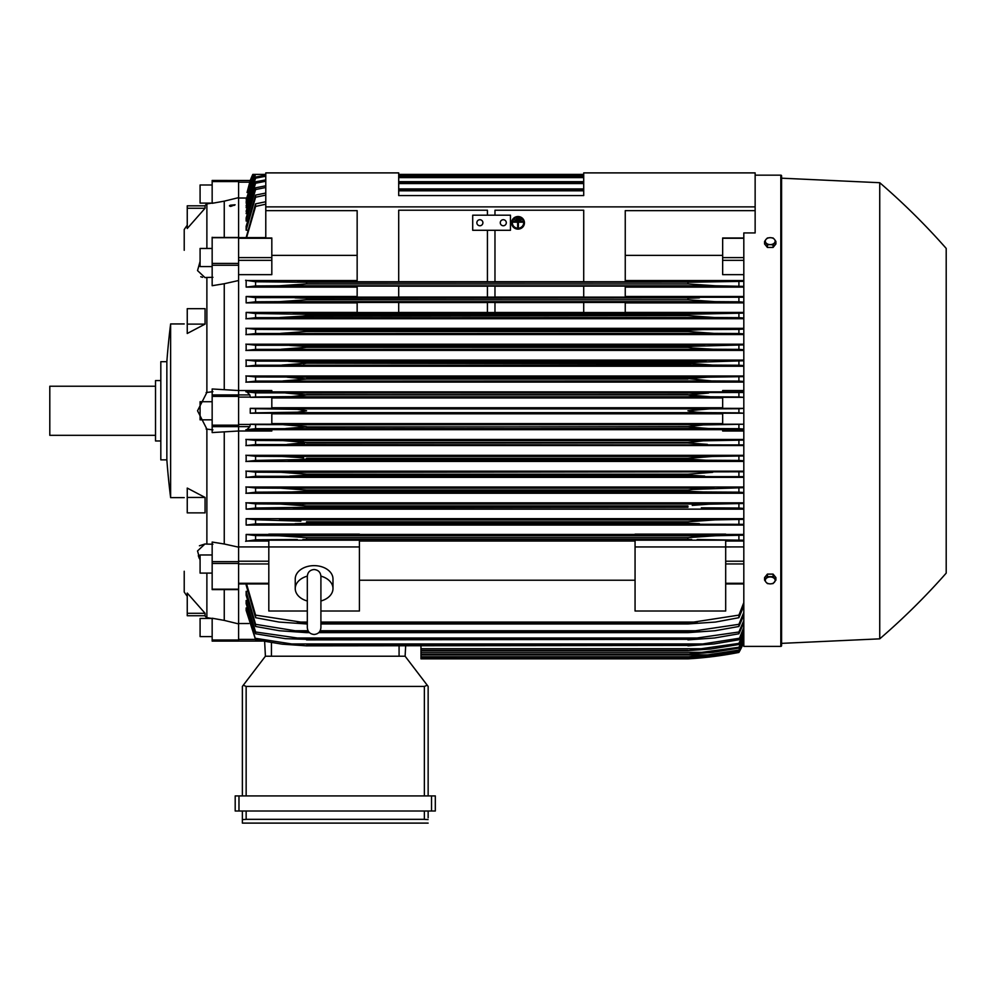 <?xml version="1.0" encoding="UTF-8"?>
<svg xmlns="http://www.w3.org/2000/svg" width="996" height="996" viewBox="0 0 996 996"><rect width="100%" height="100%" fill="white"/><g stroke="black" fill="none" stroke-linecap="round" stroke-linejoin="round"><path stroke-width="1.49" d="M307.316 600.999L307.316 600.999A18.874 13.346 0 0 1 295.239 588.599A18.874 13.346 0 0 1 307.316 576.136M307.316 576.335L307.316 576.323C307.714 572.19 309.98 569.924 314.114 569.525C318.247 569.924 320.513 572.19 320.911 576.323L320.911 627.679C320.513 631.8 318.247 634.066 314.114 634.477C309.98 634.066 307.714 631.8 307.316 627.679L307.316 576.323M320.911 601.011L320.911 600.999A18.874 13.346 0 0 0 332.988 588.599L332.988 578.987A18.874 13.346 0 0 0 314.114 565.641A18.874 13.346 0 0 0 295.239 578.987L295.239 588.599M320.911 576.136A18.874 13.346 0 0 1 332.988 588.599M320.911 611.021L359.419 611.021L359.419 540.168L268.808 540.168L268.808 546.941L359.419 546.941M307.316 611.021L268.808 611.021L268.808 546.941L238.592 546.916M359.419 541.015L635.062 541.015M635.062 580.232L359.419 580.232M635.062 546.941L725.686 546.941L725.686 611.021L635.062 611.021L635.062 540.168L725.686 540.168L725.686 546.941L743.813 546.916M252.81 174.4A75.522 75.522 0 0 0 250.245 180.488L247.045 192.502L253.146 174.4L265.783 174.4L252.822 174.4L250.257 180.488L238.592 180.488L238.592 561.644L212.16 561.644L212.16 589.408M238.592 589.408L238.592 561.644M212.16 589.607L238.592 589.607L238.592 639.992L212.16 639.992L212.16 641.113L238.592 641.113L238.592 639.992M212.16 237.484L238.592 237.484M246.149 585.075L255.586 617.694L255.586 615.117L306.556 622.961L306.556 623.957L279.054 622.064L255.586 617.694M246.149 595.272L246.149 591.363L246.149 595.272L255.586 626.472L255.586 624.318L295.102 630.742L308.05 630.742M246.149 603.651L246.149 600.513L246.149 603.651L255.586 633.78L255.586 631.999L306.556 639.32L285.429 638.66L255.586 633.78M246.149 610.436L246.149 607.946L246.149 610.436L255.586 639.756L246.771 607.946M238.592 641.063L262.371 641.063L238.592 641.063M256.221 174.4L252.996 174.4L250.257 180.488M238.592 181.571L212.16 181.571L212.16 180.45L250.407 180.488M246.273 198.017L238.592 198.017M265.783 195.104L255.586 197.233L255.586 195.079L246.149 226.279L246.149 230.188L247.033 230.188M265.783 187.497L255.586 189.551L255.586 187.783L246.149 217.9L246.149 221.037L246.896 221.037M265.783 181.247L255.586 183.239L255.586 181.807L246.149 211.115L246.771 213.605M265.783 176.23L255.586 178.172L255.586 177.051L246.149 205.774L246.647 207.691M255.051 174.4L246.149 201.752L246.522 203.147M253.719 174.4L246.41 199.91M265.783 204.192L255.586 206.433L255.586 203.856L246.149 237.608M255.586 206.433L246.572 237.608M255.586 203.856L265.783 201.74M246.149 203.147L255.511 174.4L265.783 174.4L254.017 174.4L246.149 199.91M255.586 178.172L246.149 207.691M255.586 177.051L265.783 175.147M583.718 174.4L398.699 174.4M255.586 183.239L246.149 213.605M255.586 181.807L265.783 179.865M398.699 175.719L583.718 175.719M583.718 176.105L398.699 176.105M398.699 177.599L583.718 177.599M255.586 189.551L246.149 221.037M255.586 187.783L265.783 185.804M398.699 181.67L583.718 181.67M583.718 182.243L398.699 182.243M398.699 183.563L583.718 183.563M255.586 197.233L246.149 230.188M255.586 195.079L265.783 193.05M398.699 188.929L583.718 188.929M583.718 189.688L398.699 189.688M398.699 190.809L583.718 190.809M265.783 238.268L265.783 172.893L398.699 172.893L398.699 195.552L583.718 195.552L583.718 172.893L755.142 172.893L755.142 206.882L265.783 206.882M265.783 210.654L357.153 210.654L357.153 281.756L398.699 281.756L398.699 210.231L487.43 210.231L487.43 215.186L487.43 210.231M238.592 274.647L271.821 274.647L271.821 237.969L265.783 237.969M249.834 394.914L212.16 394.914L212.16 388.975L238.592 390.532L271.821 390.544L271.821 392.063L247.045 392.063L249.834 394.914L250.394 397.342L271.821 397.342L271.821 408.335L250.257 408.335L250.257 413.228L271.821 413.228L271.821 424.209L250.394 424.209L255.586 424.595L255.586 428.691L708.604 428.529L687.925 426.873L306.556 426.873L285.777 428.529M250.394 424.209L249.834 426.637L247.045 429.488L271.821 429.488L271.821 431.007L238.592 431.007L212.16 432.575L212.16 394.914M200.084 560.15L197.532 550.95L204.977 543.978L206.882 544.09L206.882 429.114L197.532 410.775L206.882 392.449L206.882 277.461L204.977 277.573L197.532 270.601L200.084 261.413M206.122 392.549L212.92 391.677M205.064 613.287L205.064 615.74L187.248 615.74L187.248 593.056L205.064 613.287L187.248 613.287M205.064 497.44L205.064 512.878L187.248 512.878L187.248 488.077L205.064 497.44L187.248 497.44M187.248 324.111L187.248 308.673L205.064 308.673L205.064 324.111L187.248 333.486L187.248 324.111L205.064 324.111M187.248 208.264L187.248 205.823L205.064 205.823L205.064 208.264L187.248 228.495L187.248 208.264L205.064 208.264M184.223 250.295L184.223 229.528A151.031 151.031 0 0 1 187.248 225.221M184.223 571.256L184.223 592.022A151.031 151.031 0 0 0 187.248 596.343M204.703 615.74L206.882 617.645L204.703 615.74M206.882 573.098L206.882 617.645M206.882 203.919L204.703 205.823L206.882 203.919L206.882 248.452M206.122 544.077L212.92 544.239M206.122 617.52L212.92 618.628M212.16 419.839L200.084 419.839L200.084 401.712L212.16 401.712M170.627 410.775L170.627 497.627A754.42 754.42 0 0 1 166.855 459.866L166.855 361.685A754.42 754.42 0 0 1 170.627 323.937L170.627 410.775M166.855 361.685L160.817 361.685L160.817 459.866L166.855 459.866M160.817 380.572L155.525 380.572L155.525 440.979L160.817 440.979M155.525 386.236L49.8 386.236L49.8 435.314L155.525 435.314M212.92 277.311L206.122 277.473M212.92 202.923L206.122 204.031M200.756 276.714L202.537 277.336M204.977 543.978L199.412 545.783M198.316 555.706L199.25 558.32M187.248 205.823L204.703 205.823M212.92 429.886L206.122 429.002M238.592 280.523L224.249 283.736L224.249 389.573M224.249 283.736L212.16 285.715L212.16 237.285M212.16 266.579L200.084 266.579L200.084 248.452L212.16 248.452M238.592 197.644L224.249 201.155L224.249 237.285M224.249 201.155L212.16 203.321L212.16 181.571M212.16 184.982L200.084 184.982L200.084 203.097L211.849 203.097M224.249 589.607L224.249 620.396L212.16 618.23L212.16 639.992M212.16 636.581L200.084 636.581L200.084 618.454L211.849 618.454M224.249 431.99L224.249 544.003L212.16 542.048L212.16 561.644M212.16 573.098L200.084 573.098L200.084 554.971L212.16 554.971M229.478 205.799A3.075 0.797 0 0 1 230.686 205.164L235.118 204.778L230.686 206.433L229.478 205.799A3.075 0.797 0 0 0 230.686 206.433M230.649 205.35A2.565 0.66 180 0 1 234.483 205.363M238.592 641.113L212.16 641.113M224.249 620.396L238.592 623.907M224.249 544.003L238.592 547.165M290.396 396.669L292.687 396.557M297.069 396.284L306.556 394.914L687.925 394.914L694.224 396.01M285.889 393.034L743.813 392.499M697.573 396.296L701.856 396.557M704.321 396.669L705.143 396.707M305.921 427.147L687.925 426.637L703.325 424.919L743.813 424.234L722.66 424.209L722.66 413.228L743.813 413.228L738.908 412.83L738.908 408.734L743.813 408.372L722.66 408.335L722.66 397.342L743.813 397.342L738.908 396.956L738.908 392.86M255.586 424.595L710.621 424.744M694.224 425.541L687.925 426.873M420.972 645.844L420.972 658.854L687.925 658.854A377.596 377.596 0 0 0 738.908 652.43A75.522 75.522 0 0 0 743.813 642.196L738.908 652.43L709.712 656.962L687.925 658.854L704.857 657.497M706.164 656.962L709.712 656.962M265.409 656.215L264.637 641.474L265.409 656.215L405.111 656.215L427.234 685.223L424.371 686.418L246.149 686.418L243.285 685.223L265.409 656.215M428.143 686.418L428.143 795.916L428.143 686.418L427.234 685.223M238.978 795.916L235.193 795.916L235.193 811.018L435.314 811.018L435.314 795.916L238.978 795.916L238.978 811.018M242.377 823.107L242.377 811.018L242.377 823.107L428.143 823.107L242.377 823.107M428.143 817.816L428.143 811.018L428.143 817.816M242.439 819.583L246.871 819.335M423.649 819.335L428.081 819.583M246.149 811.018L246.149 819.335L424.371 819.335L424.371 811.018M235.193 795.916L235.193 811.018M242.377 686.418L242.377 795.916L242.377 686.418L243.285 685.223M405.111 656.215L405.658 645.844L405.111 656.215M238.592 623.533L248.851 623.533M256.246 428.654L245.863 429.762M710.721 424.744L283.773 424.744L306.556 426.637M743.813 429.052L738.908 428.691L738.908 424.595M738.908 428.691L708.604 428.529M250.257 408.335L255.586 408.734L255.586 412.83L250.257 413.228M255.586 408.734L297.343 409.356L306.556 410.775L297.431 412.195L255.586 412.83M271.821 413.813L722.66 413.813M722.66 423.611L271.821 423.611M284.781 412.668L709.712 412.668C699.64 412.668 692.382 412.033 687.925 410.775L709.712 408.883L738.908 408.734M738.908 412.83L709.712 412.668M284.781 408.883L709.712 408.883M271.821 397.939L722.66 397.939M722.66 407.75L271.821 407.75M285.79 393.034L306.556 394.914L687.925 394.914L708.604 393.034L255.586 392.86L255.586 396.956L250.394 397.342M245.863 391.789L256.246 392.91M306.556 394.914L291.243 396.632L255.586 396.956M306.556 394.677L687.925 394.677M283.773 396.806L710.721 396.806L687.925 394.914M738.908 396.956L710.721 396.806M357.153 255.374L271.821 255.374M494.975 210.231L494.975 215.186L494.975 210.231L583.718 210.231L583.718 281.756L625.251 281.756L625.251 210.654L755.142 210.654L755.142 206.882M472.702 215.186L510.462 215.186L510.462 230.288L472.702 230.288L472.702 215.186M500.266 222.731A3.025 3.025 0 0 1 503.291 219.718A3.025 3.025 0 0 1 506.304 222.731A3.025 3.025 0 0 1 503.291 225.756A3.025 3.025 0 0 1 500.266 222.731M476.86 222.731A3.025 3.025 0 0 1 479.873 219.718A3.025 3.025 0 0 1 482.898 222.731A3.025 3.025 0 0 1 479.873 225.756A3.025 3.025 0 0 1 476.86 222.731M487.43 281.694L398.699 281.694L398.699 210.231M487.43 230.288L487.43 281.756L494.975 281.756L494.975 230.288M583.718 210.231L583.718 281.694L494.975 281.694M755.142 175.159L780.814 175.159A0.759 0.759 0 0 1 781.574 175.919L781.574 645.632A0.759 0.759 0 0 1 780.814 646.392L743.813 646.392L743.813 232.94L755.142 232.94L755.142 210.654M781.574 645.632L781.574 643.366L879.742 638.847A679.658 679.658 0 0 0 946.2 573.136L946.2 248.415L946.2 573.136M946.2 248.415A679.658 679.658 0 0 0 879.742 182.716L781.574 178.184L781.574 175.919M781.574 178.184L781.574 643.366M879.742 182.716L879.742 638.847M295.09 523.672L306.556 523.311L295.09 523.672M743.813 518.655L246.149 518.655L255.586 519.75L300.879 521.169M288.354 520.198L283.96 519.987M704.247 520.31L687.925 521.792L715.016 519.9L743.813 519.352M255.586 508.022L255.586 503.889L279.988 504.038L306.556 505.931L306.556 507.275L255.586 508.022L246.149 509.143L743.813 509.143M306.544 505.931L302.298 505.408M298.962 505.084L293.521 504.636M288.23 504.287L285.366 504.163M692.22 505.408L709.052 504.163L743.813 503.503M299.995 489.26L298.651 489.136M292.899 488.675L291.716 488.588M289.45 488.463L283.96 488.227M702.865 488.588L701.732 488.663M687.925 491.227L306.556 491.227L291.38 491.962L703.076 491.962L687.925 491.227L687.925 490.069L693.004 489.41L743.813 487.654M688.846 491.339L694.473 491.75M305.361 475.341L289.799 476.1M743.813 476.661L255.586 476.287L255.586 472.179L281.258 472.328L306.556 474.208L283.549 472.341M704.658 476.1L687.925 475.154L306.556 475.154L306.556 474.208L687.925 474.208L712.688 472.328M701.296 476.063L704.57 476.1M303.556 457.811L282.017 456.467L255.586 456.317L255.586 460.426L303.88 459.505M287.993 456.591L286.587 456.542M285.13 456.504L284.121 456.479M704.184 456.691L687.95 458.347L712.476 456.467L743.813 455.956M707.807 456.542L706.413 456.591M689.045 459.293L690.614 459.505M691.411 459.592L694.461 459.853M699.503 460.115L701.632 460.177M301.9 443.73L304.539 443.419M303.456 441.851L302.709 441.763M297.617 441.253L295.974 441.128M743.813 444.913L255.586 444.552L255.586 440.456L282.852 440.606L306.556 442.498L687.925 442.498L703.263 440.83L743.813 440.095M302.884 539.459L691.71 539.459M692.618 537.168L688.037 537.641M743.813 641.81L738.908 652.044L710.721 656.464L687.925 658.344L708.604 656.464L738.908 651.77L743.813 641.474M420.972 658.344L687.925 658.344L420.972 658.331M695.32 656.464L708.604 656.464M246.896 600.513L246.149 600.513L255.586 631.999M247.033 591.363L246.149 591.363L255.586 624.318M295.09 630.742L306.556 631.862L306.556 632.634L279.478 630.742L255.586 626.472M306.556 631.862L308.76 631.862M319.467 631.862L687.925 631.862L738.908 624.318L743.813 612.428M306.556 632.634L309.457 632.634M318.77 632.634L687.925 632.634L687.925 631.862M743.813 615.142L738.908 626.472L715.016 630.742L687.925 632.634M738.908 626.472L738.908 624.318M320.177 630.742L699.379 630.742M306.556 639.32L687.925 639.32L738.908 631.999L743.813 620.583M306.556 639.88L687.925 639.32M743.813 622.811L738.908 633.78L714.505 637.988L687.925 639.88M738.908 633.78L738.908 631.999M293.16 637.988L701.333 637.988M306.556 645.445L687.925 645.445L703.076 643.951L291.405 643.951L306.556 645.844L282.105 644.151L255.586 639.756M255.399 638.287L292.177 644.026M306.556 645.844L687.925 645.445M743.813 629.049L738.908 639.756L713.908 643.951L687.925 645.844M702.305 644.026L739.082 638.287M738.908 639.756L743.813 627.268M420.972 650.612L687.925 650.612L738.908 643.391L743.813 632.622M420.972 650.351L687.925 650.351M743.813 634.004L738.908 644.499L710.97 648.994L687.925 650.612M738.908 644.499L738.908 643.391M420.972 648.72L704.658 648.72M420.972 654.248L687.925 654.248L738.908 647.276L743.813 636.73M420.972 654.111L687.925 654.111M743.813 637.739L738.908 648.11L712.476 652.355L687.925 654.248M738.908 648.11L738.908 647.276M420.972 652.355L706.102 652.355M420.972 656.812L687.925 656.812L707.409 654.932L738.908 650.064L743.813 639.669M420.972 656.75L687.925 656.75M743.813 640.328L738.908 650.6L711.63 654.932L687.925 656.812M420.972 654.932L707.409 654.932M246.572 583.942L255.586 615.117M306.556 622.961L307.316 622.961M320.911 622.961L687.925 622.961L738.908 615.117L743.813 602.605M306.556 623.957L307.316 623.957M320.911 623.957L687.925 623.957L687.925 622.961M297.318 622.064L307.316 622.064L297.318 622.064M320.911 622.064L697.175 622.064L320.911 622.064M743.813 605.904L738.908 617.694L715.439 622.064L687.925 623.957M738.908 617.694L738.908 615.117M725.686 541.015L743.813 541.015M743.813 540.218L697.175 539.533M297.318 539.533L255.586 539.782L255.586 535.599L279.054 535.761L306.556 537.641L687.925 537.641L715.439 535.761L743.813 535.188M256.358 539.72L245.614 541.289M268.808 534.454L246.149 534.454L246.149 541.015L268.808 541.015M687.925 537.641L687.925 539.309L306.556 539.309L306.556 537.641M738.908 539.782L738.908 535.599M279.204 535.761L715.439 535.761L279.204 535.761M246.149 534.454L255.586 535.599M743.813 534.454L725.686 534.454M725.686 534.952L635.062 534.952L635.062 534.13L725.686 534.13L725.686 534.952M635.062 534.454L359.419 534.454M359.419 534.952L268.808 534.952L268.808 534.13L359.419 534.13L359.419 534.952M246.149 518.655L246.149 525.066L743.813 525.066M743.813 502.831L246.149 502.831L246.149 509.143M743.813 487.007L246.149 487.007L246.149 493.232L743.813 493.232M743.813 471.17L246.149 471.17L246.149 477.321L743.813 477.321M743.813 455.321L246.149 455.321L246.149 461.434L743.813 461.434M743.813 439.473L246.149 439.473L246.149 445.548L743.813 445.548M743.813 431.007L722.66 431.007L722.66 429.488L743.813 429.488M271.821 429.674L722.66 429.674M256.308 444.515L245.863 445.635M245.863 439.385L256.233 440.493M306.556 442.498L287.06 444.378M707.409 444.378L687.925 442.971L306.556 442.971M738.908 444.552L738.908 440.456M282.852 440.606L711.63 440.606M256.408 460.364L245.875 461.522M245.863 455.234L256.283 456.355M288.392 460.239L706.102 460.239L687.925 459.069L687.925 458.359L306.556 458.359L306.556 459.069L288.354 460.239M687.925 459.069L306.556 459.069M743.813 460.787L738.908 460.426L738.908 456.317M738.908 460.426L706.102 460.239M282.017 456.467L712.476 456.467M256.532 476.225L245.875 477.42M245.875 471.071L256.37 472.229M687.925 475.154L687.925 474.208M281.258 472.328L743.813 471.805M738.908 476.287L738.908 472.179M256.707 492.086L245.875 493.319M306.556 491.227L306.556 490.069L280.586 488.177L255.586 488.04L255.586 492.161M245.875 486.92L256.495 488.09M292.177 491.962L255.399 492.161M306.556 490.069L687.925 490.069M743.813 492.547L738.908 492.161L738.908 488.04M739.082 492.161L702.305 491.962M280.586 488.177L713.908 488.177M245.875 502.743L256.657 503.964M306.556 505.931L687.925 505.931L687.925 507.275L306.556 507.275M293.16 507.823L687.925 507.275M743.813 508.433L738.908 508.022L738.908 503.889M738.908 508.022L701.333 507.823M279.988 504.038L714.505 504.038M255.586 519.75L255.586 523.896L246.149 525.066M743.813 524.319L255.586 523.896M306.556 521.792L306.556 523.311L687.925 523.311L687.925 521.792L306.556 521.792M699.379 523.672L687.925 523.311M738.908 523.896L738.908 519.75M279.478 519.9L715.016 519.9M743.813 392.063L722.66 392.063L722.66 390.544L743.813 390.544M722.66 391.876L271.821 391.876M743.813 376.002L246.149 376.002L246.149 382.091L743.813 382.091M743.813 360.116L246.149 360.116L246.149 366.229L743.813 366.229M743.813 344.23L246.149 344.23L246.149 350.393L743.813 350.393M743.813 328.331L246.149 328.331L246.149 334.544L743.813 334.544M357.153 312.42L246.149 312.42L246.149 318.72L743.813 318.72M357.153 296.497L246.149 296.497L246.149 302.896L357.153 302.896M357.153 280.548L246.149 280.548L246.149 287.097L357.153 287.097M245.875 328.232L256.707 329.464M256.495 333.461L245.875 334.644M255.586 329.402L255.586 333.523L713.908 333.374L687.925 331.481L687.925 330.336L703.076 329.589L291.405 329.589L306.556 330.336L306.556 331.481L280.586 333.374M255.399 329.39L292.177 329.601M306.556 331.481L687.925 331.481L306.556 331.481M306.556 330.336L688.784 330.224M702.305 329.601L739.082 329.39M743.813 333.897L738.908 333.523L738.908 329.402L743.813 329.004M738.908 333.523L713.908 333.374M245.875 344.143L256.532 345.326M256.37 349.335L245.875 350.48M289.824 345.45L704.658 345.45L255.586 345.263L255.586 349.372L713.223 349.235L692.805 348.04L687.925 347.343L687.925 346.396L743.813 344.89M289.799 345.45L306.556 346.396L306.556 347.343L281.258 349.235M306.556 347.343L687.925 347.343L306.556 347.343L297.431 348.451M306.556 346.396L689.045 346.222M743.813 349.745L738.908 349.372L738.908 345.263M738.908 349.372L713.223 349.235M245.875 360.029L256.408 361.187M256.283 365.196L245.863 366.316M288.392 361.311L706.102 361.311L255.586 361.137L255.586 365.233L712.476 365.084L687.925 363.204L687.925 362.482L743.813 360.764M288.367 361.311L306.556 362.482L306.556 363.204L282.017 365.084M687.925 363.204L306.556 363.204L690.963 363.752M306.556 362.482L687.925 362.482M743.813 365.607L738.908 365.233L738.908 361.137M738.908 365.233L712.476 365.084M245.863 375.915L256.308 377.048M256.233 381.057L245.863 382.178M287.085 377.173L707.409 377.173L255.586 376.998L255.586 381.095L711.63 380.945L687.925 378.58L707.409 377.173L743.813 376.637M287.035 377.173L306.556 379.065L282.852 380.945M306.556 379.065L687.925 379.065L306.556 379.065M306.556 378.58L687.925 378.58M743.813 381.456L738.908 381.095L738.908 376.998M738.908 381.095L711.63 380.945M246.149 312.42L255.586 313.528L255.586 317.662L714.505 317.512L687.925 315.62L687.925 314.275L743.813 313.118M256.657 317.587L245.875 318.807M255.586 313.528L306.556 314.275L306.556 315.62L302.199 316.155L279.988 317.512M306.556 315.62L687.925 315.62L302.298 316.143M306.556 314.275L687.925 314.275M743.813 318.048L738.908 317.662L738.908 313.528M738.908 317.662L714.505 317.512M293.16 313.74L701.333 313.74L293.16 313.74M357.153 312.532L357.153 302.473L398.699 302.473L398.699 312.532L357.153 312.532M398.699 302.547L487.43 302.547M487.43 312.47L398.699 312.47M487.43 302.473L487.43 312.532L494.975 312.532L494.975 302.473L487.43 302.473M494.975 302.547L583.718 302.547M583.718 312.47L494.975 312.47M583.718 302.473L583.718 312.532L625.251 312.532L625.251 302.473L583.718 302.473M246.149 296.497L255.586 297.655L255.586 301.8L246.149 302.896M295.09 297.879L306.556 298.252L306.556 299.771L279.478 301.651L255.586 301.8M255.586 297.655L743.813 297.231M279.478 301.651L715.016 301.651L687.925 299.771L306.556 299.771L687.925 299.771L687.925 298.252L699.379 297.879L306.556 298.252M743.813 302.199L738.908 301.8L738.908 297.655M738.908 301.8L715.016 301.651M357.153 297.119L357.153 286.113L398.699 286.113L398.699 297.119L357.153 297.119M398.699 286.176L487.43 286.176M487.43 297.057L398.699 297.057M487.43 286.113L487.43 297.119L494.975 297.119L494.975 286.113L487.43 286.113M494.975 286.176L583.718 286.176M583.718 297.057L494.975 297.057M583.718 286.113L583.718 297.119L625.251 297.119L625.251 286.113L583.718 286.113M245.614 280.274L256.358 281.831M301.377 284.433L306.556 283.91L306.556 282.242L255.586 281.768L255.586 285.952L246.149 287.097M743.813 286.362L715.439 285.79L687.925 283.91L306.556 283.91L279.054 285.79L255.586 285.952M306.556 283.91L687.925 283.91L687.925 282.242L743.813 281.333M306.544 282.242L691.51 282.092M279.054 285.79L715.29 285.79L279.054 285.79M738.908 285.952L738.908 281.768M297.318 282.017L697.175 282.017L297.318 282.017M743.813 312.42L625.251 312.42M625.251 302.896L743.813 302.896M743.813 296.497L625.251 296.497M625.251 287.097L743.813 287.097M743.813 280.548L625.251 280.548M743.813 274.647L722.66 274.647L722.66 237.969L743.813 237.969M722.66 255.374L625.251 255.374M775.909 580.108L775.909 577.58L773.083 574.107L767.406 574.107L764.579 577.58L764.579 580.108L765.986 582.15A4.905 3.474 0 0 1 765.339 580.419A4.905 3.474 0 0 1 765.986 578.676A4.905 3.474 0 0 1 770.244 576.945A4.905 3.474 0 0 1 774.49 578.676A4.905 3.474 0 0 1 775.149 580.419A4.905 3.474 0 0 1 774.49 582.15A4.905 3.474 0 0 1 770.244 583.88L773.083 583.569L775.909 580.108L773.083 576.634L767.406 576.634L764.579 580.108M767.406 583.569L770.244 583.88A4.905 3.474 0 0 1 765.986 582.15L767.406 583.569M773.083 574.107L773.083 576.634M767.406 574.107L767.406 576.634M767.406 247.444L767.406 244.916L770.244 244.605A4.905 3.474 180 0 1 765.986 242.875A4.905 3.474 180 0 1 765.339 241.144A4.905 3.474 180 0 1 765.986 239.401L764.579 241.455L764.579 243.97L767.406 247.444L773.083 247.444L775.909 243.97L775.909 241.455L774.49 239.401A4.905 3.474 180 0 1 775.149 241.144A4.905 3.474 180 0 1 774.49 242.875A4.905 3.474 180 0 1 770.244 244.605L773.083 244.916L775.909 241.455M773.083 247.444L773.083 244.916M770.244 237.671A4.905 3.474 180 0 1 774.49 239.401L773.083 237.982L770.244 237.671L767.406 237.982L765.986 239.401A4.905 3.474 180 0 1 770.244 237.671M764.579 241.455L767.406 244.916M692.17 377.87L690.016 378.119M306.544 362.482L305.809 362.32M284.209 365.071L288.068 364.959M303.556 363.752L306.407 363.241M691.411 361.959L690.614 362.046M704.184 364.86L706.45 364.959M702.79 348.874L708.144 349.135M291.716 332.963L292.899 332.876M706.301 317.263L709.127 317.4M295.115 297.879L699.379 297.879M701.67 301.066L704.247 301.24M706.164 301.352L711.941 301.614M285.864 285.591L287.321 285.516M705.467 285.416L707.185 285.516M519.526 218.261L519.526 218.996L516.501 218.996L516.501 218.261L519.526 218.074L516.501 218.261M513.475 221.473L522.539 221.473L522.539 222.208L518.393 222.208L518.393 226.939L517.634 226.939L517.634 222.208L513.475 222.208L513.475 221.274L522.539 221.473M512.355 222.83A5.665 5.466 180 0 0 518.007 228.209A5.665 5.466 180 0 0 523.672 222.83M523.672 222.93A5.665 5.466 0 0 1 518.007 228.408A5.665 5.466 0 0 1 512.342 222.93A5.665 5.466 0 0 1 518.007 217.464A5.665 5.466 0 0 1 523.672 222.93M511.595 222.731L511.595 222.93A6.424 6.2 180 0 0 518.007 229.13A6.424 6.2 180 0 0 524.431 222.93L524.431 222.731A6.424 6.2 0 0 0 518.007 216.53A6.424 6.2 0 0 0 511.595 222.731M524.431 222.93A6.424 6.2 180 0 0 518.007 216.73A6.424 6.2 180 0 0 511.595 222.93M521.033 219.867L521.033 220.602L514.994 220.602L514.994 219.867L521.033 219.668L514.994 219.867M238.592 561.221L268.808 561.221M238.592 563.948L268.808 563.948M238.592 583.283L268.808 583.283M238.592 639.395L255.387 639.395M238.592 182.168L249.834 182.168M238.592 238.268L271.821 238.268M238.592 257.603L271.821 257.603M238.592 260.342L271.821 260.342M238.592 397.105L250.407 397.105M238.592 424.445L250.407 424.445M212.16 426.637L249.834 426.637M238.592 425.18L212.16 425.18M238.592 396.371L212.16 396.371M238.592 265.26L212.16 265.26M238.592 263.43L212.16 263.43M238.592 237.72L212.16 237.72M238.592 589.171L212.16 589.171M238.592 563.462L212.16 563.462M431.542 795.916L431.542 811.018M246.149 686.418L246.149 795.916M424.371 686.418L424.371 795.916M399.072 656.215L399.072 645.844M271.447 656.215L271.447 642.619M780.814 175.159L780.814 646.392M743.813 583.283L725.686 583.283M743.813 563.948L725.686 563.948M743.813 561.221L725.686 561.221M743.813 260.342L722.66 260.342M743.813 257.603L722.66 257.603M743.813 238.268L722.66 238.268M307.316 620.159L307.316 627.679M320.911 620.159L320.911 627.679M238.592 583.942L268.808 583.942M238.592 237.608L265.783 237.608M170.627 497.627L184.223 497.627M170.627 323.937L184.223 323.937M743.813 583.942L725.686 583.942"/></g></svg>
